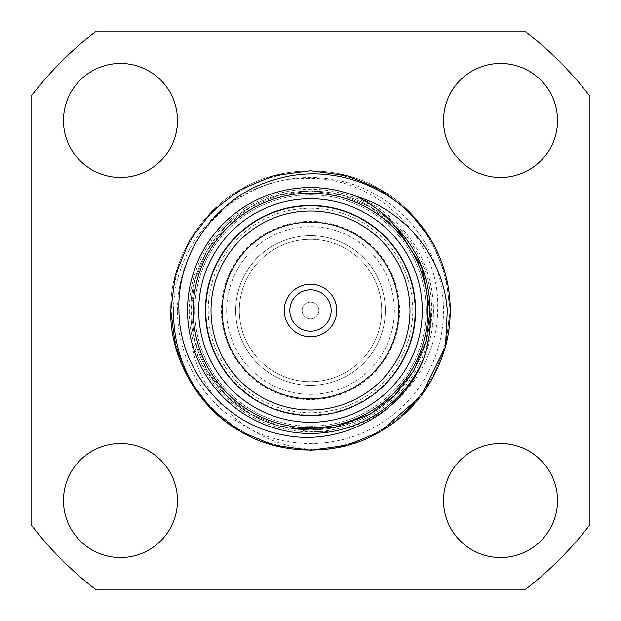 <?xml version="1.0" encoding="UTF-8"?>
<svg xmlns="http://www.w3.org/2000/svg" width="621" height="621" viewBox="0 0 621 621"><rect width="100%" height="100%" fill="white"/><g stroke="black" fill="none" stroke-linecap="round" stroke-linejoin="round"><path stroke-width="0.47" stroke-dasharray="3.1 2.33" d="M289.821 310.5A20.679 20.679 0 0 0 310.5 331.179A20.679 20.679 0 0 0 331.179 310.5A20.679 20.679 0 0 0 310.5 289.821A20.679 20.679 0 0 0 289.821 310.5M336.768 310.5A26.268 26.268 0 0 0 310.5 284.232A26.268 26.268 0 0 0 284.232 310.5A26.268 26.268 0 0 0 310.5 336.768A26.268 26.268 0 0 0 336.768 310.5A26.268 26.268 0 0 0 310.5 284.232A26.268 26.268 0 0 0 284.232 310.5A26.268 26.268 0 0 0 310.5 336.768A26.268 26.268 0 0 0 336.768 310.5M189.219 310.5A121.281 121.281 0 0 0 310.5 431.781A121.281 121.281 0 0 0 431.781 310.5A121.281 121.281 0 0 0 310.5 189.219A121.281 121.281 0 0 0 189.219 310.5M426.192 310.5A115.692 115.692 0 0 1 310.5 426.192A115.692 115.692 0 0 1 194.808 310.5A115.692 115.692 0 0 1 310.5 194.808A115.692 115.692 0 0 1 426.192 310.5A115.692 115.692 0 0 1 310.5 426.192A115.692 115.692 0 0 1 194.808 310.5A115.692 115.692 0 0 1 310.5 194.808A115.692 115.692 0 0 1 426.192 310.5M221.076 256.403A104.514 104.514 0 0 0 310.5 415.014A104.514 104.514 0 0 0 399.924 256.403L399.924 364.597A104.514 104.514 0 0 1 221.076 364.597L221.076 256.403A104.514 104.514 0 0 1 399.924 256.403L399.924 364.597A104.514 104.514 0 0 0 310.5 205.986A104.514 104.514 0 0 0 221.076 364.597L221.076 256.403M221.394 310.5A89.106 89.106 0 0 0 310.5 399.606A89.106 89.106 0 0 0 399.606 310.5A89.106 89.106 0 0 0 310.5 221.394A89.106 89.106 0 0 0 221.394 310.5M226.665 310.5A83.835 83.835 0 0 0 310.5 394.335A83.835 83.835 0 0 0 394.335 310.5A83.835 83.835 0 0 0 310.5 226.665A83.835 83.835 0 0 0 226.665 310.5A83.835 83.835 0 0 0 310.5 394.335A83.835 83.835 0 0 0 394.335 310.5A83.835 83.835 0 0 0 310.5 226.665A83.835 83.835 0 0 0 226.665 310.5M239.31 310.5A71.19 71.19 0 0 0 310.5 381.69A71.19 71.19 0 0 0 381.69 310.5A71.19 71.19 0 0 0 310.5 239.31A71.19 71.19 0 0 0 239.31 310.5A71.19 71.19 0 0 0 310.5 381.69A71.19 71.19 0 0 0 381.69 310.5A71.19 71.19 0 0 0 310.5 239.31A71.19 71.19 0 0 0 239.31 310.5M235.67 310.5A74.831 74.831 0 0 0 310.5 385.33A74.831 74.831 0 0 0 385.33 310.5A74.831 74.831 0 0 0 310.5 235.67A74.831 74.831 0 0 0 235.67 310.5A74.831 74.831 0 0 0 310.5 385.33A74.831 74.831 0 0 0 385.33 310.5A74.831 74.831 0 0 0 310.5 235.67A74.831 74.831 0 0 0 235.67 310.5M302.116 310.5A8.383 8.383 0 0 1 310.5 302.116A8.383 8.383 0 0 1 318.884 310.5A8.383 8.383 0 0 0 310.5 302.116A8.383 8.383 0 0 0 302.116 310.5A8.383 8.383 0 0 0 310.5 318.884A8.383 8.383 0 0 0 318.884 310.5A8.383 8.383 0 0 1 310.5 318.884A8.383 8.383 0 0 1 302.116 310.5A8.383 8.383 0 0 1 310.5 302.116A8.383 8.383 0 0 1 318.884 310.5M177.482 310.5A133.018 133.018 0 0 1 310.5 177.482A133.018 133.018 0 0 1 443.518 310.5A133.018 133.018 0 0 1 310.5 443.518A133.018 133.018 0 0 1 177.482 310.5M449.107 310.5A138.607 138.607 0 0 0 310.5 171.893A138.607 138.607 0 0 0 171.893 310.5A138.607 138.607 0 0 1 310.5 171.893A138.607 138.607 0 0 1 449.107 310.5A138.607 138.607 0 0 1 310.5 449.107A138.607 138.607 0 0 1 171.893 310.5A138.607 138.607 0 0 0 310.5 449.107A138.607 138.607 0 0 0 449.107 310.5M177.482 500.526A57.008 57.008 0 0 1 120.474 557.534A57.008 57.008 0 0 1 63.466 500.526A57.008 57.008 0 0 1 120.474 443.518A57.008 57.008 0 0 1 177.482 500.526M557.534 500.526A57.008 57.008 0 0 1 500.526 557.534A57.008 57.008 0 0 1 443.518 500.526A57.008 57.008 0 0 1 500.526 443.518A57.008 57.008 0 0 1 557.534 500.526M557.534 120.474A57.008 57.008 0 0 1 500.526 177.482A57.008 57.008 0 0 1 443.518 120.474A57.008 57.008 0 0 1 500.526 63.466A57.008 57.008 0 0 1 557.534 120.474M177.482 120.474A57.008 57.008 0 0 1 120.474 177.482A57.008 57.008 0 0 1 63.466 120.474A57.008 57.008 0 0 1 120.474 63.466A57.008 57.008 0 0 1 177.482 120.474M193.131 310.5A117.369 117.369 0 0 0 310.5 427.869A117.369 117.369 0 0 0 427.869 310.5A117.369 117.369 0 0 0 310.5 193.131A117.369 117.369 0 0 0 193.131 310.5A117.369 117.369 0 0 0 310.5 427.869A117.369 117.369 0 0 0 427.869 310.5A117.369 117.369 0 0 0 310.5 193.131A117.369 117.369 0 0 0 193.131 310.5A117.369 117.369 0 0 0 310.5 427.869A117.369 117.369 0 0 0 427.869 310.5A117.369 117.369 0 0 0 310.5 193.131A117.369 117.369 0 0 0 193.131 310.5A117.369 117.369 0 0 1 310.5 193.131A117.369 117.369 0 0 1 427.869 310.5M409.984 310.5A99.484 99.484 0 0 1 310.5 409.984A99.484 99.484 0 0 1 211.016 310.5A99.484 99.484 0 0 1 310.5 211.016A99.484 99.484 0 0 1 409.984 310.5M338.701 430.182C323.215 432.658 307.837 432.169 292.569 428.707C259.671 423.196 233.302 407.073 213.453 380.331C203.377 368.292 195.918 354.777 191.082 339.78A122.958 122.958 0 0 1 310.5 187.542A122.958 122.958 0 0 1 338.701 430.182C394.195 419.462 437.347 366.879 437.626 310.5C441.182 239.644 377.094 176.085 306.642 178.413C235.972 177.171 173.313 240.148 173.531 310.5M170.775 310.5C169.393 263.467 199.217 211.815 240.637 189.498C280.676 164.782 340.324 164.782 380.363 189.498C421.783 211.815 451.607 263.467 450.225 310.5C451.607 357.533 421.783 409.185 380.363 431.502C340.324 456.218 280.676 456.218 240.637 431.502C199.217 409.185 169.393 357.533 170.775 310.5C169.393 263.467 199.217 211.815 240.637 189.498C280.676 164.782 340.324 164.782 380.363 189.498C421.783 211.815 451.607 263.467 450.225 310.5L445.451 274.288L430.803 239.434L445.451 274.288L450.225 310.5C450.318 285.908 443.844 262.217 430.803 239.434L445.451 274.288L450.225 310.5C451.607 357.533 421.783 409.185 380.363 431.502C340.324 456.218 280.676 456.218 240.637 431.502C199.217 409.185 169.393 357.533 170.775 310.5C169.393 263.467 199.217 211.815 240.637 189.498C280.676 164.782 340.324 164.782 380.363 189.498C421.783 211.815 451.607 263.467 450.225 310.5L445.505 346.495L450.225 310.5C451.607 357.533 421.783 409.185 380.363 431.502C340.324 456.218 280.676 456.218 240.637 431.502C199.217 409.185 169.393 357.533 170.775 310.5C169.393 263.467 199.217 211.815 240.637 189.498C280.676 164.782 340.324 164.782 380.363 189.498C421.783 211.815 451.607 263.467 450.225 310.5C451.607 357.533 421.783 409.185 380.363 431.502C340.324 456.218 280.676 456.218 240.637 431.502C199.217 409.185 169.393 357.533 170.775 310.5C169.393 263.467 199.217 211.815 240.637 189.498C280.676 164.782 340.324 164.782 380.363 189.498C421.783 211.815 451.607 263.467 450.225 310.5L445.505 346.495M31.05 96.286L31.05 524.714A352.107 352.107 0 0 0 96.286 589.95L524.714 589.95A352.107 352.107 0 0 0 589.95 524.714L589.95 96.286A352.107 352.107 0 0 0 524.714 31.05L96.286 31.05A352.107 352.107 0 0 0 31.05 96.286M220.455 417.343A139.725 139.725 0 0 0 323.075 449.658C392.744 445.8 451.63 380.013 450.225 310.5L445.63 346.044L431.502 380.363L408.851 409.751L380.363 431.502L347.279 445.296L310.5 450.225L273.721 445.296L240.637 431.502L223.381 419.742M323.075 449.658C260.222 451.18 198.937 403.308 191.082 339.78M213.453 380.331C246.32 429.553 319.761 444.605 370.279 414.036C405.723 394.94 431.238 350.741 430.058 310.5C431.238 270.259 405.723 226.06 370.279 206.964C336.015 185.819 284.985 185.819 250.721 206.964C215.277 226.06 189.762 270.259 190.942 310.5C189.762 350.741 215.277 394.94 250.721 414.036C284.985 435.181 336.015 435.181 370.279 414.036C405.723 394.94 431.238 350.741 430.058 310.5C431.238 270.259 405.723 226.06 370.279 206.964C336.015 185.819 284.985 185.819 250.721 206.964C215.277 226.06 189.762 270.259 190.942 310.5C189.762 350.741 215.277 394.94 250.721 414.036C284.985 435.181 336.015 435.181 370.279 414.036C405.723 394.94 431.238 350.741 430.058 310.5C431.238 270.259 405.723 226.06 370.279 206.964C336.015 185.819 284.985 185.819 250.721 206.964C215.277 226.06 189.762 270.259 190.942 310.5C189.762 350.741 215.277 394.94 250.721 414.036C284.985 435.181 336.015 435.181 370.279 414.036C405.723 394.94 431.238 350.741 430.058 310.5C431.238 270.259 405.723 226.06 370.279 206.964C336.015 185.819 284.985 185.819 250.721 206.964C215.277 226.06 189.762 270.259 190.942 310.5C189.762 350.741 215.277 394.94 250.721 414.036C284.985 435.181 336.015 435.181 370.279 414.036C405.723 394.94 431.238 350.741 430.058 310.5C431.238 270.259 405.723 226.06 370.279 206.964C336.015 185.819 284.985 185.819 250.721 206.964C215.277 226.06 189.762 270.259 190.942 310.5C189.762 350.741 215.277 394.94 250.721 414.036C284.985 435.181 336.015 435.181 370.279 414.036C405.723 394.94 431.238 350.741 430.058 310.5L426.122 340.913L414.036 370.279L394.653 395.422L370.279 414.036L341.969 425.843L310.5 430.058L279.031 425.843L250.721 414.036L226.347 395.422L206.964 370.279L194.878 340.913L190.942 310.5L194.878 280.087L206.964 250.721L226.347 225.578L250.721 206.964L279.031 195.157L310.5 190.942L341.969 195.157L370.279 206.964L398.294 229.343L370.279 206.964L341.969 195.157L310.5 190.942L279.031 195.157L250.721 206.964L226.347 225.578L206.964 250.721L194.878 280.087L190.942 310.5L194.878 340.913L206.964 370.279L226.347 395.422L250.721 414.036L279.031 425.843L310.5 430.058L341.969 425.843L370.279 414.036L394.653 395.422L414.036 370.279L426.122 340.913L430.058 310.5L426.122 340.913L414.036 370.279L394.653 395.422L370.279 414.036L341.969 425.843L310.5 430.058L279.031 425.843L250.721 414.036L226.347 395.422L206.964 370.279L194.878 340.913L190.942 310.5L194.878 280.087L206.964 250.721L226.347 225.578L250.721 206.964L279.031 195.157L310.5 190.942L341.969 195.157L370.279 206.964L398.294 229.343L370.279 206.964L341.969 195.157L310.5 190.942L279.031 195.157L250.721 206.964L226.347 225.578L206.964 250.721L194.878 280.087L190.942 310.5L194.878 340.913L206.964 370.279L226.347 395.422L250.721 414.036L279.031 425.843L310.5 430.058L341.969 425.843L370.279 414.036L394.653 395.422L414.036 370.279L426.122 340.913L430.058 310.5L426.122 340.913L414.036 370.279L394.653 395.422L370.279 414.036L341.969 425.843L310.5 430.058L279.031 425.843L250.721 414.036L226.347 395.422L206.964 370.279L194.878 340.913L190.942 310.5L194.878 280.087L206.964 250.721L226.347 225.578L250.721 206.964L279.031 195.157L310.5 190.942L341.969 195.157L370.279 206.964L398.294 229.343M415.014 310.5A104.514 104.514 0 0 0 310.5 205.986A104.514 104.514 0 0 0 205.986 310.5M310.5 208.221A102.279 102.279 0 0 1 412.779 310.5A102.279 102.279 0 0 1 310.5 412.779A102.279 102.279 0 0 1 208.221 310.5A102.279 102.279 0 0 1 310.5 208.221M433.458 310.5A122.958 122.958 0 0 1 310.5 433.458A122.958 122.958 0 0 1 187.542 310.5A122.958 122.958 0 0 1 310.5 187.542A122.958 122.958 0 0 1 433.458 310.5"/><path stroke-width="0.93" d="M289.821 310.5A20.679 20.679 0 0 0 310.5 331.179A20.679 20.679 0 0 0 331.179 310.5A20.679 20.679 0 0 0 310.5 289.821A20.679 20.679 0 0 0 289.821 310.5M336.768 310.5A26.268 26.268 0 0 0 310.5 284.232A26.268 26.268 0 0 0 284.232 310.5A26.268 26.268 0 0 0 310.5 336.768A26.268 26.268 0 0 0 336.768 310.5A26.268 26.268 0 0 0 310.5 284.232A26.268 26.268 0 0 0 284.232 310.5A26.268 26.268 0 0 0 310.5 336.768A26.268 26.268 0 0 0 336.768 310.5M63.466 500.526A57.008 57.008 0 0 0 120.474 557.534A57.008 57.008 0 0 0 177.482 500.526A57.008 57.008 0 0 0 120.474 443.518A57.008 57.008 0 0 0 63.466 500.526M443.518 500.526A57.008 57.008 0 0 0 500.526 557.534A57.008 57.008 0 0 0 557.534 500.526A57.008 57.008 0 0 0 500.526 443.518A57.008 57.008 0 0 0 443.518 500.526M443.518 120.474A57.008 57.008 0 0 0 500.526 177.482A57.008 57.008 0 0 0 557.534 120.474A57.008 57.008 0 0 0 500.526 63.466A57.008 57.008 0 0 0 443.518 120.474M63.466 120.474A57.008 57.008 0 0 0 120.474 177.482A57.008 57.008 0 0 0 177.482 120.474A57.008 57.008 0 0 0 120.474 63.466A57.008 57.008 0 0 0 63.466 120.474M422.28 310.5A111.78 111.78 0 0 0 310.5 198.72A111.78 111.78 0 0 0 198.72 310.5A111.78 111.78 0 0 0 310.5 422.28A111.78 111.78 0 0 0 422.28 310.5M193.131 310.5A117.369 117.369 0 0 1 310.5 193.131A117.369 117.369 0 0 1 427.869 310.5A117.369 117.369 0 0 1 310.5 427.869A117.369 117.369 0 0 1 193.131 310.5M415.573 310.5A105.073 105.073 0 0 1 310.5 415.573A105.073 105.073 0 0 1 205.427 310.5A105.073 105.073 0 0 1 310.5 205.427A105.073 105.073 0 0 1 415.573 310.5M211.016 310.5A99.484 99.484 0 0 0 310.5 409.984A99.484 99.484 0 0 0 409.984 310.5A99.484 99.484 0 0 0 310.5 211.016A99.484 99.484 0 0 0 211.016 310.5M222.194 310.5A88.306 88.306 0 0 0 310.5 398.806A88.306 88.306 0 0 0 398.806 310.5A88.306 88.306 0 0 0 310.5 222.194A88.306 88.306 0 0 0 222.194 310.5M170.775 310.5L175.37 346.044L189.498 380.363L212.149 409.751L240.637 431.502L273.721 445.296L310.5 450.225L347.279 445.296L380.363 431.502L420.96 396.066L445.505 346.495L420.96 396.066L380.363 431.502L347.279 445.296L310.5 450.225L273.721 445.296L240.637 431.502L212.149 409.751L189.498 380.363L175.37 346.044L170.775 310.5L175.37 346.044L189.498 380.363L212.149 409.751L240.637 431.502L273.721 445.296L310.5 450.225L347.279 445.296L380.363 431.502L420.96 396.066L445.505 346.495L447.283 310.5C443.852 258.499 406.305 210.993 356.074 196.298A122.958 122.958 0 0 0 187.542 310.5A122.958 122.958 0 0 0 423.623 358.69C402.975 413.99 339.54 447.368 282.136 434.669C224.406 423.887 179.19 369.27 178.941 310.5C176.636 250.9 219.531 193.752 277.354 178.933C334.486 162.081 400.227 188.442 430.803 239.434A139.725 139.725 0 0 1 445.505 346.495C434.444 384.189 412.724 412.523 380.363 431.502C340.324 456.218 280.676 456.218 240.637 431.502C199.217 409.185 169.393 357.533 170.775 310.5L175.37 274.956L189.498 240.637L212.149 211.249L240.637 189.498L273.721 175.704L310.5 170.775L347.279 175.704L380.363 189.498L408.362 210.767L430.803 239.434L408.362 210.767L380.363 189.498L347.279 175.704L310.5 170.775L273.721 175.704L240.637 189.498L212.149 211.249L189.498 240.637L175.37 274.956L170.775 310.5L175.37 274.956L189.498 240.637L212.149 211.249L240.637 189.498L273.721 175.704L310.5 170.775L347.279 175.704L380.363 189.498L408.362 210.767L430.803 239.434M96.286 589.95L524.714 589.95A352.107 352.107 0 0 0 589.95 524.714L589.95 96.286A352.107 352.107 0 0 0 524.714 31.05L96.286 31.05A352.107 352.107 0 0 0 31.05 96.286L31.05 524.714A352.107 352.107 0 0 0 96.286 589.95M223.381 419.742L220.455 417.343C189.032 388.42 173.391 352.806 173.531 310.5M356.074 196.298C371.49 203.657 384.741 213.803 395.81 226.735C418.205 250.209 429.623 278.13 430.058 310.5C431.098 326.964 428.956 343.025 423.623 358.69M395.81 226.735L421.403 265.835L430.058 310.5L422.063 267.519L398.294 229.343L422.063 267.519L430.058 310.5L422.063 267.519L398.294 229.343L422.063 267.519L430.058 310.5M398.294 229.343L422.063 267.519L430.058 310.5L426.122 340.913L414.036 370.279L394.653 395.422L370.279 414.036L333.306 427.861L292.569 428.707"/></g></svg>
